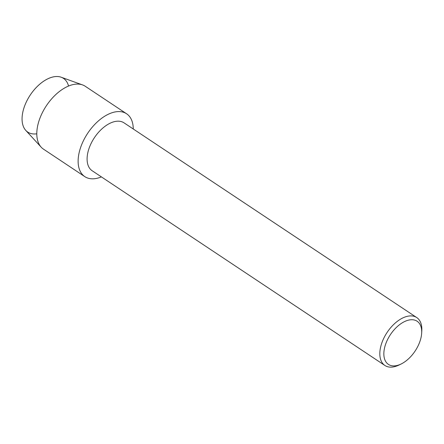 <?xml version="1.0" encoding="UTF-8"?>
<svg xmlns="http://www.w3.org/2000/svg" width="444" height="444" viewBox="0 0 444 444"><rect width="100%" height="100%" fill="white"/><g stroke="black" fill="none" stroke-linecap="round" stroke-linejoin="round"><path stroke-width="0.67" d="M36.791 133.799A32.262 18.459 -56.4 0 1 22.788 112.277A32.262 18.459 -56.4 0 1 45.81 79.876A32.262 18.459 -56.4 0 1 68.548 86.058M401.104 364.008L398.973 365.04A28.766 16.456 -56.4 0 1 384.893 365.473L92.174 170.757A28.766 16.456 -56.4 0 1 87.74 153.075A28.766 16.456 -56.4 0 1 103.308 127.661A28.766 16.456 -56.4 0 1 124.037 122.855L416.755 317.571A28.766 16.456 -56.4 0 1 421.8 330.725L421.667 333.089A25.913 14.824 -56.4 0 1 421.117 337.168A25.913 14.824 -56.4 0 1 401.104 364.008A25.913 14.824 -56.4 0 1 384.432 348.468A25.913 14.824 -56.4 0 1 405.711 321.062A25.913 14.824 -56.4 0 1 421.667 333.089M78.977 153.424A37.74 21.595 -56.4 0 1 109.041 113.914A37.74 21.595 -56.4 0 1 133.261 128.993A37.74 21.595 -56.4 0 0 126.596 113.775A37.74 21.595 -56.4 0 0 99.395 120.08A37.74 21.595 -56.4 0 0 78.977 153.424A37.74 21.595 -56.4 0 0 101.398 176.89A37.74 21.595 -56.4 0 1 84.787 176.623A37.74 21.595 -56.4 0 1 78.977 153.424M384.893 365.473A28.766 16.456 -56.4 0 1 380.464 347.796A28.766 16.456 -56.4 0 1 396.026 322.377A28.766 16.456 -56.4 0 1 416.755 317.571M84.787 176.623L43.457 149.129A37.74 21.595 -56.4 0 1 41.159 147.153L25.791 130.419A32.262 18.459 -56.4 0 1 22.788 112.277A32.262 18.459 -56.4 0 1 61.178 77.223L82.556 84.921A37.74 21.595 -56.4 0 1 85.265 86.28L126.596 113.775M41.159 147.153A37.74 21.595 -56.4 0 1 37.646 125.93A37.74 21.595 -56.4 0 1 82.556 84.921"/></g></svg>
